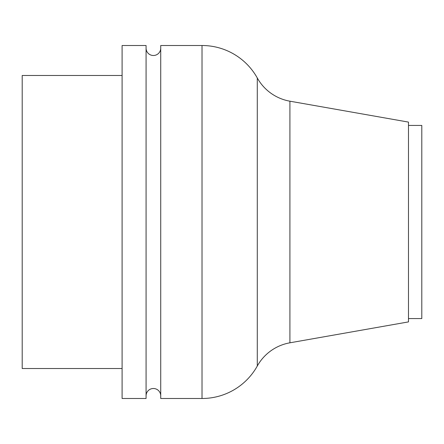 <?xml version="1.0" encoding="UTF-8"?>
<svg xmlns="http://www.w3.org/2000/svg" width="444" height="444" viewBox="0 0 444 444"><rect width="100%" height="100%" fill="white"/><g stroke="black" fill="none" stroke-linecap="round" stroke-linejoin="round"><path stroke-width="0.67" d="M289.915 342.807L408.48 321.9L408.48 122.1L289.915 101.193A46.62 46.62 0 0 1 257.287 77.978L257.287 366.023A46.62 46.62 0 0 1 289.915 342.807L289.915 101.193M202.02 45.51L202.02 398.49L160.728 398.49L160.728 45.51L202.02 45.51A63.27 63.27 0 0 1 257.287 77.978M202.02 398.49A63.27 63.27 0 0 0 257.287 366.023M160.728 395.826A7.326 7.326 0 0 0 153.402 388.5A7.326 7.326 0 0 0 146.076 395.826M160.728 48.174A7.326 7.326 0 0 1 153.402 55.5A7.326 7.326 0 0 1 146.076 48.174M146.076 398.49L146.076 45.51L122.1 45.51L122.1 398.49L146.076 398.49M122.1 75.48L22.2 75.48L22.2 368.52L122.1 368.52M408.48 318.57L421.8 318.57L421.8 125.43L408.48 125.43"/></g></svg>
